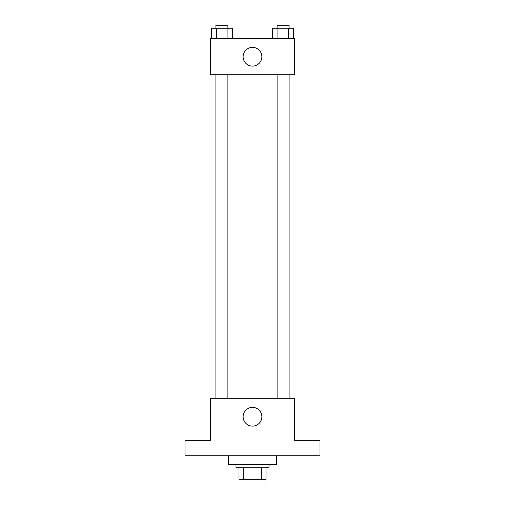 <?xml version="1.0" encoding="UTF-8"?>
<svg xmlns="http://www.w3.org/2000/svg" width="505" height="505" viewBox="0 0 505 505"><rect width="100%" height="100%" fill="white"/><g stroke="black" fill="none" stroke-linecap="round" stroke-linejoin="round"><path stroke-width="0.76" d="M261.3 467.75L261.3 479.75L238.998 479.75L238.998 467.75M261.3 479.75L266.002 479.75L266.002 467.75L266.002 479.75M269.001 464.751L269.001 467.75L235.999 467.75L235.999 464.751M243.7 467.75L243.7 479.75M228.5 455.75L228.5 464.751L276.5 464.751L276.5 455.75M320 455.75L185 455.75L185 440.751L210.503 440.751L210.503 398.748L294.497 398.748L294.497 440.751L320 440.751L320 455.75M261.874 416.751A9.374 9.374 0 0 1 247.81 424.869A9.374 9.374 0 0 1 247.81 408.633A9.374 9.374 0 0 1 261.874 416.751M277.1 398.748L277.1 74.753M227.9 74.753L227.9 398.748M294.497 74.753L210.503 74.753L210.503 38.752L294.497 38.752L294.497 74.753M261.874 56.749A9.374 9.374 0 0 1 247.81 64.867A9.374 9.374 0 0 1 247.81 48.632A9.374 9.374 0 0 1 261.874 56.749M293.493 38.752L293.493 28.248L272.706 28.248L272.706 38.752M288.298 28.248L288.298 38.752M277.901 28.248L277.901 38.752M277.1 28.248L277.1 25.25L289.1 25.25L289.1 28.248M232.294 38.752L232.294 28.248L211.507 28.248L211.507 38.752M227.098 28.248L227.098 38.752M216.702 28.248L216.702 38.752M215.9 28.248L215.9 25.25L227.9 25.25L227.9 28.248M289.1 398.748L289.1 74.753M215.9 74.753L215.9 398.748"/></g></svg>
